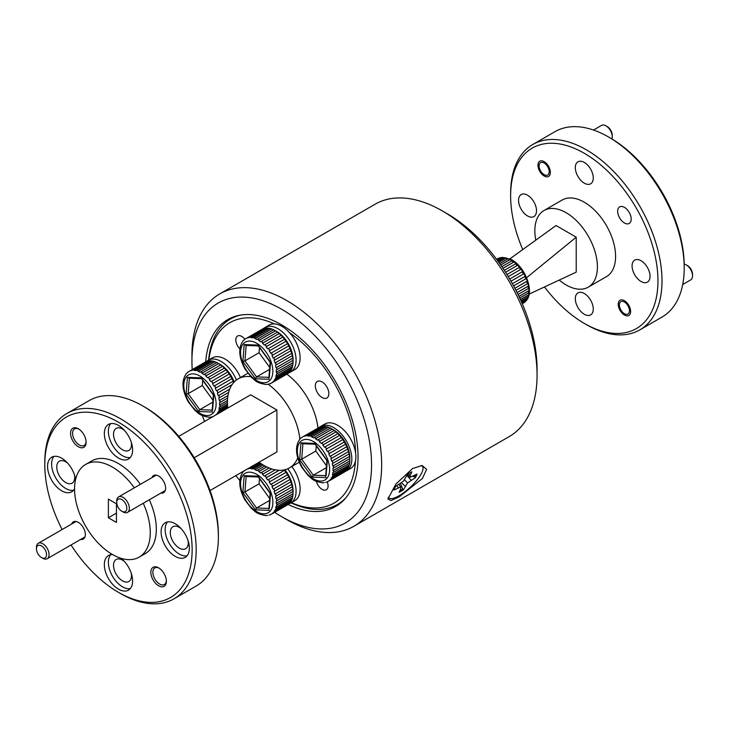 <?xml version="1.0" encoding="UTF-8"?>
<svg xmlns="http://www.w3.org/2000/svg" width="729" height="729" viewBox="0 0 729 729"><rect width="100%" height="100%" fill="white"/><g stroke="black" fill="none" stroke-linecap="round" stroke-linejoin="round"><path stroke-width="1.09" d="M412.614 468.492L422.164 465.521L426.583 469.385L422.456 478.415L399.446 496.722L391.008 500.595L387.919 498.973L395.893 484.065L412.614 468.492M191.937 361.165L191.937 355.342A134.154 77.456 60 0 1 219.721 293.924A134.154 77.456 60 0 1 323.858 330.674A134.154 77.456 60 0 1 353.875 526.283A134.154 77.456 60 0 1 286.798 519.64L281.749 516.724A127.019 73.337 -120 0 0 369.758 484.512A127.019 73.337 -120 0 0 316.842 337.809A127.019 73.337 -120 0 0 191.937 361.165A127.019 73.337 -120 0 0 192.219 369.512M353.875 526.283L509.279 436.562A134.154 77.456 -120 0 0 537.063 375.143A134.154 77.456 -120 0 0 479.272 240.953A134.154 77.456 -120 0 0 442.202 210.845A134.154 77.456 -120 0 0 375.125 204.202L219.721 293.924M442.202 210.845L447.251 213.761A127.019 73.337 60 0 1 482.343 242.265A127.019 73.337 60 0 1 537.063 369.321L537.063 375.143M288.165 504.504A107.892 62.293 -120 0 0 335.695 506.455A107.892 62.293 -120 0 0 311.556 349.136A107.892 62.293 -120 0 0 227.803 319.575A107.892 62.293 -120 0 0 205.724 361.821M274.66 512.314A127.019 73.337 -120 0 0 281.749 516.724M202.316 415.566A127.019 73.337 -120 0 0 204.557 421.462M235.841 475.645A127.019 73.337 -120 0 0 239.823 480.529M78.85 429.117A9.559 5.522 -120 0 0 74.558 428.898A9.559 5.522 -120 0 0 73.091 436.562A9.559 5.522 -120 0 0 79.343 444.991A9.559 5.522 -120 0 0 84.117 445.465A9.559 5.522 -120 0 0 86.086 441.637M78.331 428.789A10.99 6.342 -120 0 0 70.558 433.281A10.99 6.342 -120 0 0 78.331 446.74A10.99 6.342 -120 0 0 86.104 442.248A10.99 6.342 -120 0 0 78.331 428.789L78.331 428.789M112.63 554.605A19.984 11.536 -120 0 0 108.475 555.534A19.984 11.536 -120 0 0 104.338 564.674A19.984 11.536 -120 0 0 113.059 584.786A19.984 11.536 -120 0 0 128.459 590.135A19.984 11.536 -120 0 0 132.596 580.995A19.984 11.536 -120 0 0 121.105 558.332M110.699 554.723A19.984 11.536 -120 0 0 108.375 562.351A19.984 11.536 -120 0 0 115.802 580.995A19.984 11.536 -120 0 0 130.272 588.613M131.275 573.349A12.703 7.336 60 0 1 128.86 581.505A12.703 7.336 60 0 1 122.508 580.876A12.703 7.336 60 0 1 114.207 569.686A12.703 7.336 60 0 1 116.157 559.508A12.703 7.336 60 0 1 122.508 560.136A12.703 7.336 60 0 1 124.431 561.485M75.579 479.482A19.984 11.536 -120 0 0 65.865 461.32A19.984 11.536 -120 0 0 51.713 457.211A19.984 11.536 -120 0 0 47.576 466.36A19.984 11.536 -120 0 0 56.297 486.462A19.984 11.536 -120 0 0 71.697 491.82A19.984 11.536 -120 0 0 74.568 488.676M53.937 456.4A19.984 11.536 -120 0 0 51.613 464.027A19.984 11.536 -120 0 0 59.04 482.671A19.984 11.536 -120 0 0 73.511 490.298M74.513 475.026A12.703 7.336 60 0 1 72.089 483.181A12.703 7.336 60 0 1 65.738 482.552A12.703 7.336 60 0 1 57.445 471.362A12.703 7.336 60 0 1 59.386 461.184A12.703 7.336 60 0 1 65.738 461.812A12.703 7.336 60 0 1 67.66 463.161M104.338 433.582A19.984 11.536 -120 0 0 113.059 453.693A19.984 11.536 -120 0 0 128.459 459.042A19.984 11.536 -120 0 0 132.596 449.893A19.984 11.536 -120 0 0 123.875 429.791A19.984 11.536 -120 0 0 108.475 424.433A19.984 11.536 -120 0 0 104.338 433.582M110.699 423.631A19.984 11.536 -120 0 0 108.375 431.249A19.984 11.536 -120 0 0 115.802 449.902A19.984 11.536 -120 0 0 130.272 457.52M131.275 442.257A12.703 7.336 60 0 1 128.86 450.413A12.703 7.336 60 0 1 122.508 449.784A12.703 7.336 60 0 1 114.207 438.585A12.703 7.336 60 0 1 116.157 428.406A12.703 7.336 60 0 1 122.508 429.035A12.703 7.336 60 0 1 124.431 430.392M161.109 531.906A19.984 11.536 -120 0 0 169.83 552.008A19.984 11.536 -120 0 0 185.221 557.366A19.984 11.536 -120 0 0 189.358 548.217A19.984 11.536 -120 0 0 180.637 528.106A19.984 11.536 -120 0 0 165.246 522.757A19.984 11.536 -120 0 0 161.109 531.906M167.47 521.946A19.984 11.536 -120 0 0 165.146 529.573A19.984 11.536 -120 0 0 172.563 548.217A19.984 11.536 -120 0 0 187.034 555.844M188.046 540.572A12.703 7.336 60 0 1 185.622 548.727A12.703 7.336 60 0 1 179.27 548.099A12.703 7.336 60 0 1 170.969 536.909A12.703 7.336 60 0 1 172.919 526.73A12.703 7.336 60 0 1 179.27 527.359A12.703 7.336 60 0 1 181.193 528.707M158.603 567.836A10.99 6.342 -120 0 0 150.839 572.32A10.99 6.342 -120 0 0 158.603 585.779A10.99 6.342 -120 0 0 166.376 581.295A10.99 6.342 -120 0 0 158.603 567.836L158.603 567.836M159.132 568.155A9.559 5.522 -120 0 0 154.84 567.946A9.559 5.522 -120 0 0 153.372 575.609A9.559 5.522 -120 0 0 159.615 584.038A9.559 5.522 -120 0 0 164.399 584.512A9.559 5.522 -120 0 0 166.358 580.685M160.899 493.086A9.914 5.723 -120 0 0 165.62 488.166A9.914 5.723 -120 0 0 158.603 476.019L158.603 476.01A9.914 5.723 -120 0 0 151.978 477.641M80.618 539.442A9.914 5.723 -120 0 0 85.348 534.512A9.914 5.723 -120 0 0 78.331 522.365L78.331 522.365A9.914 5.723 -120 0 0 71.697 523.987M192.137 549.821A104.183 60.152 -120 0 0 118.472 422.219A104.183 60.152 -120 0 0 44.797 464.756L44.797 462.423A107.035 61.801 60 0 1 66.968 413.425A107.035 61.801 60 0 1 149.454 442.102A107.035 61.801 60 0 1 196.174 549.821A107.035 61.801 60 0 1 174.003 598.819A107.035 61.801 60 0 1 120.485 593.515L118.472 592.349A104.183 60.152 -120 0 0 192.137 549.821M142.693 405.907L144.707 407.074A104.183 60.152 60 0 1 218.372 534.667L218.372 537A107.035 61.801 -120 0 0 142.693 405.907A107.035 61.801 -120 0 0 89.166 400.604L66.968 413.425M134.336 487.829A53.518 30.9 -120 0 0 85.657 464.437A53.518 30.9 -120 0 0 74.568 488.931A53.518 30.9 -120 0 0 97.932 542.795A53.518 30.9 -120 0 0 139.175 557.129L145.226 553.639A53.518 30.9 -120 0 0 156.316 529.136A53.518 30.9 -120 0 0 149.317 499.775M140.396 484.329A53.518 30.9 -120 0 0 91.708 460.938L85.657 464.437M139.175 557.129A53.518 30.9 -120 0 0 150.256 532.635A53.518 30.9 -120 0 0 143.258 503.274M317.944 428.014A51.376 29.661 -120 0 0 286.862 374.177M299.856 439.177A51.376 29.661 -120 0 0 268.144 384.256M250.812 376.711A51.376 29.661 -120 0 0 238.101 378.898A51.376 29.661 -120 0 0 227.457 402.417A51.376 29.661 -120 0 0 227.767 408.058M322.09 381.923A9.559 5.522 -120 0 0 317.306 381.449A9.559 5.522 -120 0 0 315.839 389.104A9.559 5.522 -120 0 0 322.09 397.533A9.559 5.522 -120 0 0 326.874 398.007A9.559 5.522 -120 0 0 328.332 390.343A9.559 5.522 -120 0 0 322.09 381.923M316.404 481.359A8.493 4.903 -120 0 0 322.09 489.359A8.493 4.903 -120 0 0 326.337 489.779A8.493 4.903 -120 0 0 327.248 481.842M244.871 339.185A8.493 4.903 -120 0 0 241.809 336.443A8.493 4.903 -120 0 0 237.563 336.023A8.493 4.903 -120 0 0 239.887 348.836M355.588 452.882A104.183 60.152 -120 0 0 289.522 332.652M274.386 323.922A104.183 60.152 -120 0 0 208.886 359.88M208.622 360.035A107.035 61.801 60 0 1 230.455 319.038A107.035 61.801 60 0 1 240.506 315.092M345.938 497.697A107.035 61.801 60 0 1 337.491 504.432A107.035 61.801 60 0 1 291.071 502.846M291.336 502.691A104.183 60.152 -120 0 0 355.46 460.956M259.05 462.25A51.376 29.661 -120 0 0 289.477 467.881A51.376 29.661 -120 0 0 297.724 457.958M116.449 522.438L116.449 503.794L108.375 499.128L108.375 517.772L116.449 522.438M116.449 513.116L108.375 517.772M174.003 598.819L196.21 585.998A107.035 61.801 -120 0 0 218.372 537M44.797 464.756A104.183 60.152 -120 0 0 62.111 529.527M71.032 544.973A104.183 60.152 -120 0 0 118.472 592.349M178.751 436.361L250.667 394.836L276.902 409.99L194.215 457.73M210.034 490.544L276.902 451.934L276.902 409.99M577.942 307.556A12.703 7.336 -120 0 0 590.645 314.892A12.703 7.336 -120 0 0 590.645 300.23A12.703 7.336 -120 0 0 577.942 292.894A12.703 7.336 -120 0 0 577.942 307.556M619.65 217.935A9.559 5.522 -120 0 0 629.209 223.457A9.559 5.522 -120 0 0 629.209 212.412A9.559 5.522 -120 0 0 619.65 206.89A9.559 5.522 -120 0 0 619.65 217.935M620.042 310.399A8.775 5.067 -120 0 0 628.817 315.466A8.775 5.067 -120 0 0 628.817 305.333A8.775 5.067 -120 0 0 620.042 300.266A8.775 5.067 -120 0 0 620.042 310.399M539.77 171.361A8.775 5.067 -120 0 0 548.545 176.427A8.775 5.067 -120 0 0 548.545 166.294A8.775 5.067 -120 0 0 539.77 161.218A8.775 5.067 -120 0 0 539.77 171.361M634.704 274.787A12.703 7.336 -120 0 0 647.407 282.123A12.703 7.336 -120 0 0 647.407 267.452A12.703 7.336 -120 0 0 634.704 260.116A12.703 7.336 -120 0 0 634.704 274.787M521.18 209.241A12.703 7.336 -120 0 0 533.883 216.577A12.703 7.336 -120 0 0 533.883 201.906A12.703 7.336 -120 0 0 521.18 194.57A12.703 7.336 -120 0 0 521.18 209.241M577.942 176.464A12.703 7.336 -120 0 0 590.645 183.799A12.703 7.336 -120 0 0 590.645 169.128A12.703 7.336 -120 0 0 577.942 161.802A12.703 7.336 -120 0 0 577.942 176.464M608.515 136.97L610.528 138.136A104.183 60.152 60 0 1 662.625 193.121A104.183 60.152 60 0 1 684.203 265.73L684.203 268.062A107.035 61.801 -120 0 0 662.032 193.467A107.035 61.801 -120 0 0 608.515 136.97A107.035 61.801 -120 0 0 554.997 131.667L532.79 144.488A107.035 61.801 60 0 1 639.834 206.28A107.035 61.801 60 0 1 639.834 329.882A107.035 61.801 60 0 1 586.307 324.578L584.293 323.412A104.183 60.152 -120 0 0 652.355 310.189A104.183 60.152 -120 0 0 636.381 208.266A104.183 60.152 -120 0 0 556.099 143.476A104.183 60.152 -120 0 0 510.628 195.819A104.183 60.152 -120 0 0 522.748 249.573M639.834 329.882L662.032 317.06A107.035 61.801 -120 0 0 684.203 268.062M510.628 195.819L510.628 193.486A107.035 61.801 60 0 1 532.79 144.488M535.797 240.151A44.241 25.542 60 0 1 544.007 210.517L562.168 200.028A44.241 25.542 60 0 1 606.419 225.571A44.241 25.542 60 0 1 606.419 276.665L588.248 287.144A44.241 25.542 60 0 1 559.216 280.073M544.007 210.517A44.241 25.542 60 0 1 588.248 236.059A44.241 25.542 60 0 1 588.248 287.144M529.072 294.151L576.22 272.136L576.22 237.18L556.036 225.525L509.863 258.877M526.62 277.685L576.22 237.18M544.499 286.953A104.183 60.152 -120 0 0 584.293 323.412M605.963 125.853L607.23 126.582A7.135 4.119 60 0 1 609.198 128.186A7.135 4.119 60 0 1 612.269 135.321L612.269 136.779A8.921 5.149 -120 0 0 608.433 127.857A8.921 5.149 -120 0 0 605.963 125.853A8.921 5.149 -120 0 0 601.507 125.415L593.497 130.035M611.932 138.957A8.921 5.149 -120 0 0 612.269 136.779M542.185 173.046A7.135 4.119 -120 0 0 544.153 174.65A7.135 4.119 -120 0 0 549.101 172.837A7.135 4.119 -120 0 0 546.13 164.599A7.135 4.119 -120 0 0 539.105 165.911A7.135 4.119 -120 0 0 542.185 173.046M686.244 264.9L687.502 265.629A7.135 4.119 60 0 1 689.479 267.233A7.135 4.119 60 0 1 692.55 274.368L692.55 275.826A8.921 5.149 -120 0 0 688.705 266.905A8.921 5.149 -120 0 0 686.244 264.9A8.921 5.149 -120 0 0 684.185 264.108M682.699 284.529L690.7 279.909A8.921 5.149 -120 0 0 692.55 275.826M622.457 312.094A7.135 4.119 -120 0 0 624.434 313.698A7.135 4.119 -120 0 0 629.373 311.884A7.135 4.119 -120 0 0 626.402 303.647A7.135 4.119 -120 0 0 619.386 304.959A7.135 4.119 -120 0 0 622.457 312.094M400.485 483.464L402.736 489.068A15.409 4.711 -43.1 0 1 400.54 490.453A15.409 4.711 -43.1 0 1 399.756 490.89M402.736 489.068L403.474 489.733L407.566 482.935L415.311 477.714A15.409 4.711 136.9 0 0 417.015 474.06L410.263 477.194L410.199 475.39L411.867 471.827A15.409 4.711 136.9 0 0 407.511 474.342L403.419 481.14L395.683 486.361A15.409 4.711 136.9 0 0 393.97 490.016L400.722 486.881L400.786 488.685L399.118 492.248A15.409 4.711 136.9 0 0 401.214 491.173A15.409 4.711 136.9 0 0 403.474 489.733M407.356 474.652L410.263 477.194M408.386 473.75L410.199 475.39M396.731 485.751L398.216 487.564M398.9 484.503L400.722 486.881M401.46 482.689L405.151 486.17M404.477 479.718L407.566 482.935M406.992 475.445L411.065 480.165M415.849 474.734A15.409 4.711 -43.1 0 1 414.673 476.939L412.969 476.401M414.673 476.939L415.311 477.714M421.098 465.53A23.118 7.071 -43.1 0 1 418.519 478.06A23.118 7.071 -43.1 0 1 399.073 495.747A23.118 7.071 -43.1 0 1 388.22 497.233M318.646 427.732L303.847 436.261A25.688 14.835 60 0 1 305.269 435.842L307 435.632A25.688 14.835 60 0 1 307.793 435.632A25.688 14.835 60 0 1 308.613 435.687L324.76 426.365A25.688 14.835 -120 0 0 323.94 426.31A25.688 14.835 -120 0 0 323.147 426.31L307 435.632M323.257 426.365L321.416 426.52A25.688 14.835 -120 0 0 319.995 426.939L303.847 436.261M302.371 436.999L303.692 436.361M324.341 482.671L322.254 482.762C312.313 480.93 312.121 478.607 308.321 475.782L301.669 467.18C295.564 455.652 294.908 446.385 299.692 439.368L301.205 437.883M316.231 445.847L315.83 451.041L326.483 465.758M315.83 451.041L301.706 459.197L299.637 459.735L300.94 442.895L314.791 443.396L315.703 444.098M326.328 467.69L313.297 475.217L312.185 477.085L299.637 459.735M314.791 443.396L327.339 460.737L326.082 475.682M302.909 443.633L300.94 442.895M327.339 460.737L327.294 460.117L327.339 460.737M305.269 435.842L321.416 426.52M321.525 426.565L304.768 436.243M326.765 426.757L324.76 426.365M308.613 435.687L308.103 436.097L310.518 436.024A25.688 14.835 60 0 1 312.258 436.562L328.405 427.24A25.688 14.835 -120 0 0 326.665 426.702L310.518 436.024M324.861 426.419L308.103 436.097M330.492 428.16L328.487 427.285L311.73 436.963L313.734 437.828L314.263 437.427A25.688 14.835 60 0 1 316.049 438.421L332.196 429.099A25.688 14.835 -120 0 0 331.649 428.78A25.688 14.835 -120 0 0 330.41 428.105L314.263 437.427M334.201 430.456L332.26 429.135L315.502 438.812L317.516 440.17L318.054 439.778A25.688 14.835 60 0 1 319.812 441.182L335.96 431.86A25.688 14.835 -120 0 0 334.201 430.456L318.054 439.778M337.937 433.682L336.005 431.887L319.247 441.564L321.179 443.35L321.744 442.977A25.688 14.835 60 0 1 323.384 444.726L339.532 435.404A25.688 14.835 -120 0 0 337.882 433.655L337.937 433.682M337.882 433.655L321.744 442.977M341.3 437.546L339.568 435.413L322.81 445.091L324.578 447.232L325.152 446.868A25.688 14.835 60 0 1 326.619 448.891L342.758 439.569A25.688 14.835 -120 0 0 341.3 437.546L325.152 446.868M344.288 441.974L342.785 439.569L326.027 449.237L327.558 451.643L328.141 451.297A25.688 14.835 60 0 1 329.362 453.511L345.51 444.189A25.688 14.835 -120 0 0 344.288 441.974L328.141 451.297M329.362 453.511L328.761 453.839L329.982 456.4L346.74 446.722L330.574 456.072A25.688 14.835 60 0 1 331.504 458.368L347.651 449.046A25.688 14.835 -120 0 0 346.722 446.749L345.51 444.189M348.498 451.652L332.36 460.974A25.688 14.835 60 0 1 332.943 463.252L349.091 453.93A25.688 14.835 -120 0 0 348.498 451.652L347.651 449.046M331.504 458.368L330.893 458.678L331.75 461.275L332.36 460.974M348.508 451.606L331.75 461.275M349.546 456.463L333.399 465.785A25.688 14.835 60 0 1 333.618 467.963L349.765 458.641A25.688 14.835 -120 0 0 349.546 456.463L349.091 453.93M332.943 463.252L332.333 463.544L332.788 466.077L333.399 465.785M349.546 456.4L332.788 466.077M349.802 460.992L333.654 470.314A25.688 14.835 60 0 1 333.508 472.283L349.656 462.961A25.688 14.835 -120 0 0 349.802 460.992L349.82 457.912A22.836 13.186 60 0 0 333.672 429.946L331.649 428.78M333.618 467.963L333.007 468.228L333.053 470.588L349.802 460.91L349.765 458.641M333.508 472.283L332.898 472.529L332.515 474.597L333.126 474.351A25.688 14.835 60 0 1 332.606 476.019L348.754 466.697A25.688 14.835 -120 0 0 349.273 465.029L349.656 462.86M349.273 464.929L332.515 474.597M349.273 465.029L333.126 474.351M332.606 476.019L331.823 477.714A25.688 14.835 60 0 1 330.957 479.017L347.104 469.695A25.688 14.835 -120 0 0 347.97 468.392L331.823 477.714M347.97 468.392L348.763 466.587M347.97 468.282L331.221 477.951M330.957 479.017L329.809 480.265A25.688 14.835 60 0 1 328.633 481.149L344.781 471.827A25.688 14.835 -120 0 0 345.956 470.943L347.122 469.576M345.965 470.816L329.207 480.493M345.956 470.943L329.809 480.265M328.633 481.149L327.166 481.887A25.688 14.835 60 0 1 326.665 482.069M328.077 481.359L326.574 482.115M325.745 482.316L326.902 482.015M333.053 470.588L333.654 470.314M329.982 456.4L330.574 456.072M326.619 448.891L326.027 449.237M323.384 444.726L322.81 445.091M319.812 441.182L319.247 441.564M316.049 438.421L315.502 438.812M312.258 436.562L311.73 436.963M345.464 471.353A25.688 14.835 -120 0 0 346.512 470.834L350.549 468.501A25.688 14.835 -120 0 0 350.549 438.84A25.688 14.835 -120 0 0 324.861 424.014L320.824 426.337A25.688 14.835 -120 0 0 319.739 427.085M346.512 470.834A25.688 14.835 -120 0 0 346.512 441.173A25.688 14.835 -120 0 0 320.824 426.337M240.442 377.54A25.688 14.835 -120 0 0 212.339 357.884L208.303 360.208A25.688 14.835 -120 0 0 206.881 361.238M236.451 379.982A25.688 14.835 -120 0 0 208.303 360.208M289.158 503.748A25.688 14.835 -120 0 0 290.762 503.028L294.798 500.695A25.688 14.835 -120 0 0 291.819 466.533M290.762 503.028A25.688 14.835 -120 0 0 287.709 468.774M289.158 372.656A25.688 14.835 -120 0 0 290.762 371.936A25.688 14.835 -120 0 0 290.762 342.266A25.688 14.835 -120 0 0 265.074 327.439A25.688 14.835 -120 0 0 263.643 328.469M290.762 371.936L294.798 369.603A25.688 14.835 -120 0 0 294.798 339.942A25.688 14.835 -120 0 0 269.11 325.107L265.074 327.439M188.683 371.562A25.688 14.835 60 0 1 188.847 371.453L190.315 370.715A25.688 14.835 60 0 1 191.745 370.296L193.467 370.086A25.688 14.835 60 0 1 194.269 370.086A25.688 14.835 60 0 1 195.08 370.141L211.228 360.819A25.688 14.835 -120 0 0 210.417 360.764A25.688 14.835 -120 0 0 209.615 360.764L193.467 370.086M205.113 362.185L190.16 370.815M210.818 417.125L208.722 417.216C198.78 415.384 198.598 413.061 194.798 410.236L188.137 401.633C182.031 390.106 181.375 380.839 186.159 373.822L187.672 372.337M201.942 365.594L201.158 367.288M203.956 363.06L202.799 364.3M204.995 362.131A25.688 14.835 -120 0 0 204.193 362.705M209.724 360.819L207.883 360.973A25.688 14.835 -120 0 0 206.462 361.393L190.315 370.715M202.708 380.301L202.307 385.495L212.95 400.212M202.307 385.495L188.173 393.651L186.114 394.198L187.417 377.349L201.259 377.85L202.17 378.551M212.804 402.144L199.764 409.671L198.653 411.539L186.114 394.198M201.259 377.85L213.807 395.191L212.558 410.135M189.376 378.087L187.417 377.349M213.807 395.191L213.761 394.571L213.807 395.191M211.638 416.979L212.212 416.769M227.639 406.773L218.29 412.167A25.688 14.835 60 0 1 217.433 413.471L215.675 414.947L227.758 407.976M217.433 413.471L227.712 407.538M227.494 404.24L219.593 408.805A25.688 14.835 60 0 1 219.074 410.473L218.29 412.167M227.639 406.664L217.689 412.404M219.074 410.473L227.557 405.579M227.494 400.513L220.131 404.768A25.688 14.835 60 0 1 219.976 406.736L219.365 406.982L218.982 409.051L219.593 408.805M227.484 404.148L218.982 409.051M219.976 406.736L227.457 402.417M227.995 395.555L219.866 400.248A25.688 14.835 60 0 1 220.094 402.417L219.484 402.681L219.52 405.042L220.131 404.768M227.503 400.431L219.52 405.042M220.094 402.417L227.667 398.043M228.004 395.483L219.866 400.248M229.726 389.131L218.828 395.428A25.688 14.835 60 0 1 219.411 397.706L218.8 397.998L219.265 400.531M219.411 397.706L228.669 392.366M233.727 382.479A25.688 14.835 -120 0 0 233.198 381.203L217.051 390.525A25.688 14.835 60 0 1 217.971 392.822L217.37 393.131L218.226 395.738L218.828 395.428M229.744 389.086L218.226 395.738M217.971 392.822L232.004 384.721M233.198 381.203L231.977 378.643A25.688 14.835 -120 0 0 230.756 376.428L214.608 385.75A25.688 14.835 60 0 1 215.83 387.965L231.977 378.643M215.83 387.965L215.237 388.293L216.449 390.853L217.051 390.525M233.207 381.176L216.449 390.853M230.756 376.428L229.261 374.023L212.504 383.691L214.025 386.097L214.608 385.75M213.087 383.345L229.234 374.023A25.688 14.835 -120 0 0 227.767 372L211.62 381.322A25.688 14.835 60 0 1 213.087 383.345L212.504 383.691M227.767 372L226.036 369.867L209.287 379.545L211.046 381.686L211.62 381.322M209.852 379.18L225.999 369.858A25.688 14.835 -120 0 0 224.359 368.109L208.212 377.431A25.688 14.835 60 0 1 209.852 379.18L209.287 379.545M224.359 368.109L222.482 366.341L205.724 376.018L207.656 377.804L208.212 377.431M206.28 375.635L222.427 366.313A25.688 14.835 -120 0 0 220.677 364.91L204.53 374.232A25.688 14.835 60 0 1 206.28 375.635L205.724 376.018M220.677 364.91L218.727 363.589L201.969 373.266L203.983 374.624L204.53 374.232M202.516 372.874L218.664 363.552A25.688 14.835 -120 0 0 218.126 363.233A25.688 14.835 -120 0 0 216.877 362.559L200.73 371.881A25.688 14.835 60 0 1 202.516 372.874L201.969 373.266M216.96 362.614L214.955 361.739L198.206 371.416L200.202 372.282L200.73 371.881M214.955 361.739L214.873 361.693A25.688 14.835 -120 0 0 213.141 361.156L196.994 370.478A25.688 14.835 60 0 1 198.725 371.015L214.873 361.693M198.725 371.015L198.206 371.416M213.232 361.21L211.328 360.873L194.57 370.551L196.994 370.478M208.002 361.019L191.244 370.697M191.745 370.296L207.883 360.973M218.126 363.233L220.14 364.4A22.836 13.186 60 0 1 234.191 381.969M195.08 370.141L194.57 370.551M258.713 463.917L257.929 465.612M247.632 468.838A25.688 14.835 60 0 1 248.507 468.61L250.229 468.401A25.688 14.835 60 0 1 251.031 468.41A25.688 14.835 60 0 1 251.851 468.465L260.663 463.38M267.579 515.439L265.493 515.54C255.551 513.708 255.36 511.384 251.56 508.55L244.898 499.957C238.802 488.43 238.137 479.163 242.93 472.146L244.443 470.661M259.469 478.625L259.068 483.81L269.712 498.536M259.068 483.81L244.935 491.966L242.875 492.512L244.179 475.673L258.03 476.174L258.932 476.875M269.566 500.468L256.526 507.995L255.423 509.853L242.875 492.512M258.03 476.174L270.568 493.515L269.32 508.45M246.147 476.411L244.179 475.673M270.568 493.515L270.523 492.895L270.568 493.515M248.507 468.61L259.26 462.405M259.351 462.468L248.006 469.011M259.879 462.833L250.229 468.401M260.745 463.434L251.332 468.865L253.756 468.802A25.688 14.835 60 0 1 255.496 469.339L263.105 464.938M261.82 464.145L253.756 468.802M263.187 464.993L254.968 469.74L256.973 470.606L257.501 470.205A25.688 14.835 60 0 1 259.278 471.198L266.723 466.897M264.873 465.949L257.501 470.205M266.796 466.934L258.74 471.581L260.745 472.948L261.292 472.556A25.688 14.835 60 0 1 263.041 473.959L271.762 468.92M269.192 467.991L261.292 472.556M271.826 468.938L262.486 474.333L264.417 476.128L264.973 475.745A25.688 14.835 60 0 1 266.623 477.495L279.134 470.269M275.252 469.813L264.973 475.745M284.529 470.323L268.39 479.646A25.688 14.835 60 0 1 269.848 481.669L285.996 472.346A25.688 14.835 -120 0 0 284.529 470.323L284.219 469.868M279.189 470.278L266.049 477.859L267.816 480.01L268.39 479.646M287.527 474.752L286.023 472.337L269.265 482.015L270.787 484.421L271.379 484.074A25.688 14.835 60 0 1 272.591 486.279L288.739 476.957A25.688 14.835 -120 0 0 287.527 474.752L271.379 484.074M272.591 486.279L271.999 486.608L273.22 489.168L289.978 479.5L273.812 488.84A25.688 14.835 60 0 1 274.733 491.136L290.88 481.814A25.688 14.835 -120 0 0 289.96 479.518L288.739 476.957M291.737 484.421L275.589 493.743A25.688 14.835 60 0 1 276.173 496.03L292.32 486.708A25.688 14.835 -120 0 0 291.737 484.421L290.88 481.814M274.733 491.136L274.131 491.446L274.988 494.052L275.589 493.743M291.746 484.375L274.988 494.052M292.785 489.241L276.637 498.563A25.688 14.835 60 0 1 276.856 500.732L293.003 491.41A25.688 14.835 -120 0 0 292.785 489.241L292.32 486.708M276.173 496.03L275.571 496.321L276.027 498.855L276.637 498.563M292.785 489.177L276.027 498.855M293.04 493.77L276.892 503.092A25.688 14.835 60 0 1 276.738 505.051L292.885 495.729A25.688 14.835 -120 0 0 293.04 493.77L293.003 491.41M276.856 500.732L276.245 501.005L276.282 503.356L276.892 503.092M276.282 503.356L293.04 493.688L293.049 490.681A22.836 13.186 60 0 0 284.857 469.731M292.511 497.798L276.364 507.12A25.688 14.835 60 0 1 275.844 508.796L291.992 499.474A25.688 14.835 -120 0 0 292.511 497.798L292.885 495.629M276.738 505.051L275.753 507.375L276.364 507.12M292.511 497.697L275.753 507.375M291.199 501.169L275.061 510.491A25.688 14.835 60 0 1 274.195 511.794L290.342 502.472A25.688 14.835 -120 0 0 291.199 501.169L291.992 499.356M275.844 508.796L275.061 510.491M291.208 501.051L274.45 510.728M289.185 503.721L273.038 513.043A25.688 14.835 60 0 1 271.871 513.927L288.019 504.605A25.688 14.835 -120 0 0 289.185 503.721L290.352 502.345M274.195 511.794L273.038 513.043M289.203 503.593L272.446 513.271M271.871 513.927L270.395 514.665A25.688 14.835 60 0 1 269.903 514.838M272.819 513.152L286.834 505.069M271.316 514.136L269.812 514.884M268.974 515.084L270.14 514.792M273.22 489.168L273.812 488.84M269.848 481.669L269.265 482.015M266.623 477.495L266.049 477.859M263.041 473.959L262.486 474.333M259.278 471.198L258.74 471.581M255.496 469.339L254.968 469.74M251.851 468.465L251.332 468.865M258.713 332.825L257.929 334.52M260.718 330.283L259.57 331.531M261.875 329.408L247.085 337.937A25.688 14.835 60 0 1 248.507 337.518L250.229 337.308A25.688 14.835 60 0 1 251.031 337.308A25.688 14.835 60 0 1 251.851 337.372L267.999 328.05A25.688 14.835 -120 0 0 267.178 327.986A25.688 14.835 -120 0 0 266.377 327.986L250.229 337.308M266.495 328.041L264.654 328.196A25.688 14.835 -120 0 0 263.233 328.615L247.085 337.937M245.609 338.684L246.931 338.037M267.579 384.347L265.493 384.447C255.551 382.616 255.36 380.292 251.56 377.458L244.898 368.865C238.802 357.338 238.137 348.07 242.93 341.054L244.443 339.568M259.469 347.533L259.068 352.718L269.712 367.443M259.068 352.718L244.935 360.873L242.875 361.42L244.179 344.58L258.03 345.081L258.932 345.783M269.566 369.366L256.526 376.893L255.423 378.761L242.875 361.42M258.03 345.081L270.568 362.422L269.32 377.358M246.147 345.318L244.179 344.58M270.568 362.422L270.523 361.803L270.568 362.422M248.507 337.518L264.654 328.196M264.764 328.25L248.006 337.919M270.003 328.433L268.09 328.096L251.332 337.773L253.756 337.709A25.688 14.835 60 0 1 255.496 338.247L271.644 328.925A25.688 14.835 -120 0 0 269.903 328.387L253.756 337.709M273.721 329.836L271.726 328.97L254.968 338.639L256.973 339.514L257.501 339.113A25.688 14.835 60 0 1 259.278 340.106L275.425 330.784A25.688 14.835 -120 0 0 274.888 330.456A25.688 14.835 -120 0 0 273.639 329.79L257.501 339.113M277.439 332.142L275.498 330.82L258.74 340.489L260.745 341.855L261.292 341.464A25.688 14.835 60 0 1 263.041 342.858L279.189 333.536A25.688 14.835 -120 0 0 277.439 332.142L261.292 341.464M281.175 335.358L279.243 333.563L262.486 343.241L264.417 345.036L264.973 344.653A25.688 14.835 60 0 1 266.623 346.403L282.77 337.08A25.688 14.835 -120 0 0 281.121 335.331L281.175 335.358M281.121 335.331L264.973 344.653M284.529 339.231L282.806 337.09L266.049 346.767L267.816 348.918L268.39 348.553A25.688 14.835 60 0 1 269.848 350.576L285.996 341.254A25.688 14.835 -120 0 0 284.529 339.231L268.39 348.553M287.545 343.651L286.023 341.245L269.265 350.922L270.787 353.328L271.379 352.982A25.688 14.835 60 0 1 272.591 355.187L288.739 345.865A25.688 14.835 -120 0 0 287.527 343.66L287.545 343.651M287.527 343.66L271.379 352.982M272.591 355.187L271.999 355.515L273.22 358.076L289.978 348.407L273.812 357.748A25.688 14.835 60 0 1 274.733 360.044L290.88 350.722A25.688 14.835 -120 0 0 289.96 348.426L288.739 345.865M291.737 353.328L275.589 362.65A25.688 14.835 60 0 1 276.173 364.937L292.32 355.615A25.688 14.835 -120 0 0 291.737 353.328L290.88 350.722M274.733 360.044L274.131 360.354L274.988 362.96L275.589 362.65M291.746 353.283L274.988 362.96M276.173 364.937L275.571 365.22L276.027 367.762L276.637 367.471A25.688 14.835 60 0 1 276.856 369.639L293.003 360.317A25.688 14.835 -120 0 0 292.785 358.149L292.32 355.615M292.785 358.085L276.027 367.762M292.785 358.149L276.637 367.471M293.04 362.668L276.892 371.99A25.688 14.835 60 0 1 276.738 373.959L292.885 364.637A25.688 14.835 -120 0 0 293.04 362.668L293.003 360.317M276.856 369.639L276.245 369.913L276.282 372.264L276.892 371.99M276.282 372.264L293.04 362.586L293.049 359.588A22.836 13.186 60 0 0 276.902 331.622L274.888 330.456M292.511 366.705L276.364 376.027A25.688 14.835 60 0 1 275.844 377.704L291.992 368.382A25.688 14.835 -120 0 0 292.511 366.705L292.885 364.536M276.738 373.959L275.753 376.282L276.364 376.027M292.511 366.605L275.753 376.282M275.844 377.704L275.061 379.399A25.688 14.835 60 0 1 274.195 380.702L290.342 371.38A25.688 14.835 -120 0 0 291.199 370.077L291.992 368.263M291.208 369.958L274.45 379.636M291.199 370.077L275.061 379.399M289.185 372.628L273.038 381.95A25.688 14.835 60 0 1 271.871 382.825L288.019 373.503A25.688 14.835 -120 0 0 289.185 372.628L290.352 371.252M274.195 380.702L273.038 381.95M289.203 372.501L272.446 382.169M272.819 382.06L286.834 373.977M271.871 382.825L270.395 383.572A25.688 14.835 60 0 1 269.903 383.746M271.316 383.044L269.812 383.791M268.4 384.21L268.974 383.992M273.22 358.076L273.812 357.748M269.848 350.576L269.265 350.922M266.623 346.403L266.049 346.767M263.041 342.858L262.486 343.241M259.278 340.106L258.74 340.489M255.496 338.247L254.968 338.639M251.851 337.372L251.332 337.773M500.677 264.946L509.781 259.688A25.688 14.835 -120 0 0 508.888 259.232A25.688 14.835 -120 0 0 508.004 258.831L506.017 258.121A25.688 14.835 -120 0 0 504.304 257.729L502.445 257.556A25.688 14.835 -120 0 0 500.887 257.647L499.228 258.02A25.688 14.835 -120 0 0 497.871 258.585L498.463 258.367M496.777 259.551L499.802 257.802L496.722 259.469M501.461 257.428L510.291 259.077C524.579 265.201 534.84 291.281 526.411 300.457M522.265 303.738A25.688 14.835 -120 0 0 522.921 303.428L522.292 303.802M522.256 303.72L524.306 302.535A25.688 14.835 -120 0 0 525.381 301.514L522.119 303.401M522.073 303.31L525.381 301.514L526.429 300.129A25.688 14.835 -120 0 0 527.195 298.699L521.499 301.988M525.855 301.123L526.903 299.737M521.846 302.772L526.429 300.129M527.195 298.699L527.86 296.885A25.688 14.835 -120 0 0 528.261 295.117L520.451 299.628M521.463 301.897L527.659 298.325M520.998 300.84L527.86 296.885M520.415 299.555L528.725 294.753L528.981 292.584L528.516 292.949A25.688 14.835 -120 0 0 528.552 290.907L518.966 296.448M519.713 298.033L528.516 292.949M518.939 296.384L529.017 290.561L528.853 288.146L528.388 288.493A25.688 14.835 -120 0 0 528.051 286.278L517.098 292.602M518.027 294.47L528.388 288.493M517.08 292.557L528.525 285.95L527.942 283.381L527.468 283.709A25.688 14.835 -120 0 0 526.785 281.412L514.884 288.274M515.959 290.352L527.468 283.709M514.874 288.247L527.258 281.102L526.283 278.496L525.809 278.806A25.688 14.835 -120 0 0 524.789 276.528L512.396 283.681L525.272 276.236L523.96 273.712L523.477 273.995A25.688 14.835 -120 0 0 522.174 271.835L509.726 279.025M513.59 285.859L525.809 278.806M524.789 276.528L525.272 276.236M510.993 281.203L523.477 273.995M522.174 271.835L522.666 271.571L521.062 269.229L520.57 269.502A25.688 14.835 -120 0 0 519.039 267.552L506.983 274.505M508.277 276.61L521.062 269.229M508.268 276.601L520.57 269.502M519.039 267.552L519.549 267.297L517.718 265.247L517.216 265.502A25.688 14.835 -120 0 0 515.531 263.852L504.313 270.322M505.571 272.263L517.718 265.247M505.552 272.236L517.216 265.502M515.531 263.852L516.05 263.616L514.082 261.948L513.562 262.185A25.688 14.835 -120 0 0 511.794 260.9L501.853 266.641M503.001 268.345L514.082 261.948M502.974 268.299L513.562 262.185M511.794 260.9L512.332 260.672L509.781 259.688M500.714 265.001L510.309 259.46M508.004 258.831L499.729 263.606M498.846 262.367L506.564 257.902M498.791 262.294L506.017 258.121M504.304 257.729L498.089 261.319M497.506 260.526L503.01 257.346M500.887 257.647L497.023 259.879M497.442 260.444L502.445 257.556M497.871 258.585L496.604 259.314M526.785 281.412L527.258 281.102M528.051 286.278L528.525 285.95M528.552 290.907L529.017 290.561M528.261 295.117L528.725 294.753M524.789 302.134L524.306 302.535L524.789 302.134M116.731 502.463L116.731 501.005A8.921 5.149 60 0 1 118.572 496.923A8.921 5.149 60 0 1 125.497 499.365A8.921 5.149 60 0 1 127.493 512.378A8.921 5.149 60 0 1 123.037 511.931L121.77 511.202A7.135 4.119 -120 0 0 126.718 509.398A7.135 4.119 -120 0 0 123.748 501.151A7.135 4.119 -120 0 0 116.731 502.463A7.135 4.119 -120 0 0 119.802 509.607A7.135 4.119 -120 0 0 121.77 511.202M36.45 548.819L36.45 547.361A8.921 5.149 60 0 1 38.3 543.278A8.921 5.149 60 0 1 45.225 545.72A8.921 5.149 60 0 1 47.221 558.724A8.921 5.149 60 0 1 42.756 558.286L41.498 557.557A7.135 4.119 -120 0 0 46.437 555.744A7.135 4.119 -120 0 0 43.467 547.506A7.135 4.119 -120 0 0 36.45 548.819A7.135 4.119 -120 0 0 39.521 555.954A7.135 4.119 -120 0 0 41.498 557.557M306.636 439.405A22.836 13.186 -120 0 0 298.863 459.707A22.836 13.186 -120 0 0 320.341 481.076A22.836 13.186 -120 0 0 328.105 460.774A22.836 13.186 -120 0 0 306.636 439.405M302.899 443.779L301.706 459.197L313.297 475.217L325.717 475.663M326.036 477.586L312.185 477.085M193.103 373.859A22.836 13.186 -120 0 0 185.339 394.161A22.836 13.186 -120 0 0 206.808 415.53A22.836 13.186 -120 0 0 214.581 395.227A22.836 13.186 -120 0 0 193.103 373.859M189.367 378.233L188.173 393.651L199.764 409.671L212.185 410.117M212.504 412.04L198.653 411.539M249.874 472.173A22.836 13.186 -120 0 0 242.101 492.485A22.836 13.186 -120 0 0 263.579 513.854A22.836 13.186 -120 0 0 271.343 493.542A22.836 13.186 -120 0 0 249.874 472.173M246.129 476.547L244.935 491.966L256.526 507.995L268.946 508.441M269.265 510.355L255.423 509.853M249.874 341.081A22.836 13.186 -120 0 0 242.101 361.393A22.836 13.186 -120 0 0 263.579 382.761A22.836 13.186 -120 0 0 271.343 362.45A22.836 13.186 -120 0 0 249.874 341.081M246.129 345.455L244.935 360.873L256.526 376.893L268.946 377.349M269.265 379.262L255.423 378.761M247.842 373.266L238.101 378.898M235.011 316.404L230.455 319.038M342.047 501.798L337.491 504.432M299.227 462.259L289.477 467.881M544.153 174.65L545.42 175.379M539.105 165.911L539.105 164.453M624.434 313.698L625.692 314.427M619.386 304.959L619.386 303.501M302.307 437.036L300.895 438.111M315.056 444.216L302.38 443.761M326.911 460.61L314.919 444.034M325.653 476.42L326.884 460.573M188.784 371.498L187.362 372.565M201.523 378.67L188.847 378.214M213.378 395.063L201.395 378.488M212.121 410.874L213.351 395.027M211.665 416.979L213.369 416.469M258.285 476.994L245.609 476.529M270.14 493.387L258.157 476.812M268.892 509.188L270.113 493.342M245.545 338.721L244.124 339.796M258.285 345.892L245.609 345.437M270.14 362.286L258.157 345.719M268.892 378.096L270.113 362.249M268.427 384.201L270.14 383.7M497.943 258.549L499.584 257.856M525.837 301.15L524.543 302.371M165.237 490.59L127.493 512.378M156.316 475.135L118.572 496.923M84.956 536.936L47.221 558.724M76.035 521.481L38.3 543.278"/></g></svg>
